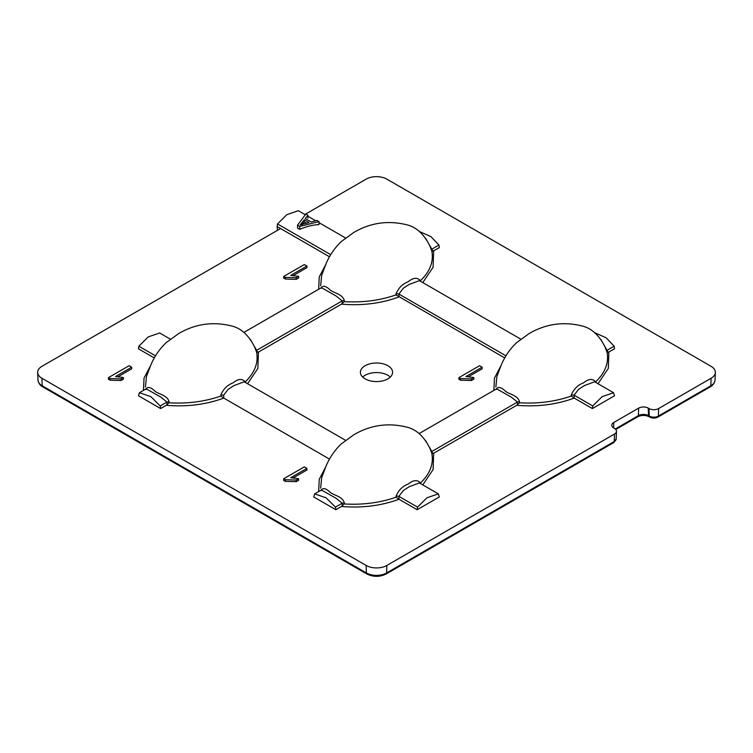 <?xml version="1.0" encoding="UTF-8"?>
<svg xmlns="http://www.w3.org/2000/svg" width="753" height="753" viewBox="0 0 753 753"><rect width="100%" height="100%" fill="white"/><g stroke="black" fill="none" stroke-linecap="round" stroke-linejoin="round"><path stroke-width="1.13" d="M390.308 377.074A16.095 9.29 0 0 0 387.88 375.286A16.095 9.29 0 0 0 362.692 377.074M387.88 365.723A16.095 9.29 0 0 0 370.344 363.708A16.095 9.29 0 0 0 360.405 372.293A16.095 9.29 0 0 0 365.12 378.863A16.095 9.29 0 0 0 382.656 380.877A16.095 9.29 0 0 0 392.595 372.293A16.095 9.29 0 0 0 387.88 365.723M460.554 380.199L458.841 379.211L458.916 377.62L479.539 365.713L482.118 367.2L465.947 376.538L473.797 377.517L473.891 379.098L471.444 380.51L460.554 380.199L460.563 378.571L458.916 377.62M482.118 367.2L482.193 368.791L468.554 376.669M520.756 339.142L419.402 280.624L409.18 284.418L403.363 288.173L398.883 294.028L399.015 296.917C381.282 303.459 362.108 305.869 341.476 304.137L344.281 301.633C362.711 302.725 379.954 300.475 396.012 294.894L395.974 293.999C398.516 287.91 402.582 283.825 408.173 281.763C413.021 277.801 416.946 277.264 419.967 280.154L420.221 280.916C429.925 271.682 433.794 261.743 431.836 251.088L429.775 245.751C423.835 233.882 416.051 226.86 406.413 224.705C387.842 220.205 370.335 222.784 353.872 232.413L341.429 241.459C335.085 247.464 330.059 254.646 326.36 263.004L321.7 275.269L320.637 285.867M250.41 339.462L257.742 352.338L258.448 352.075L341.476 304.137M258.448 352.075L257.865 368.443L247.568 383.738M493.874 390.412L494.457 378.128L500.604 366.391M396.012 294.894L504.726 357.948M305.313 214.756L298.31 210.708L286.893 214.633L277.499 223.942L277.132 226.549L280.577 228.536L41.933 366.325A14.636 8.452 0 0 0 37.65 372.5A14.636 8.452 0 0 0 41.933 378.27L366.156 565.456A14.636 8.452 0 0 0 386.844 565.456L614.495 434.029A6.833 3.944 0 0 0 616.491 431.337A6.833 3.944 0 0 0 614.495 428.448L613.799 428.052A6.833 3.944 180 0 1 611.803 425.172A6.833 3.944 180 0 1 613.799 422.48L638.638 408.135A6.833 3.944 180 0 1 648.295 408.135L648.982 408.54A6.833 3.944 0 0 0 658.64 408.54L711.067 378.27A14.636 8.452 0 0 0 715.35 372.5A14.636 8.452 0 0 0 711.067 366.325L386.844 179.129A14.636 8.452 0 0 0 366.156 179.129L304.88 214.511M306.904 468.366L290.724 477.703L298.583 478.682L298.677 480.263L296.23 481.675L285.331 481.355L283.627 480.376L283.693 478.776L304.316 466.869L306.904 468.366L306.97 469.957L293.341 477.826M285.331 279.034L283.627 278.055L283.693 276.455L304.316 264.548L306.904 266.044L290.724 275.382L298.583 276.36L298.677 277.942L296.23 279.354L285.331 279.034L285.349 277.405L283.693 276.455M306.904 266.044L306.97 267.635L293.341 275.504M131.681 367.2L115.51 376.538L123.37 377.517L123.454 379.098L121.007 380.51L110.117 380.199L108.404 379.211L108.479 377.62L129.102 365.713L131.681 367.2L131.756 368.791L118.117 376.669M425.624 238.296L432.956 251.182L439.31 247.652L438.943 245.054L430.942 236.64L419.534 231.566M433.662 250.918L433.088 267.287L422.781 282.573M600.847 339.462L608.179 352.338L614.523 348.818L614.156 346.211L606.156 337.796L594.748 332.732M608.885 352.075L608.302 368.443L597.995 383.738M592.385 408.559L614.523 395.777L613.563 392.718L594.625 381.78L584.394 385.583L578.586 389.339L574.106 395.184L574.2 398.064L592.385 408.559L592.752 405.952L602.146 396.643L613.563 392.718M571.226 396.059L574.228 398.073C556.505 404.625 537.322 407.025 516.699 405.302L519.504 402.789C537.934 403.881 555.177 401.641 571.226 396.059L571.198 395.156C573.73 389.066 577.796 384.99 583.387 382.919C588.234 378.957 592.169 378.42 595.181 381.31L595.444 382.082C605.139 372.848 609.008 362.899 607.05 352.244L604.988 346.917C599.059 335.038 591.274 328.026 581.636 325.861C563.065 321.371 545.548 323.941 529.095 333.579L516.652 342.615C510.299 348.62 505.272 355.811 501.583 364.17L496.924 376.425L495.85 387.023M425.624 440.618L432.956 453.504L433.662 453.24L516.699 405.302M433.662 453.24L433.088 469.608L422.781 484.894M417.162 509.715L417.539 507.117L398.883 496.349L398.986 499.22L417.162 509.715L439.31 496.933L438.35 493.883L419.402 482.946L409.18 486.739L403.363 490.495L398.883 496.349A2.438 0.8 -2.1 0 0 395.974 496.321C398.516 490.231 402.582 486.146 408.173 484.085C413.021 480.122 416.946 479.586 419.967 482.475L420.221 483.238C429.925 474.004 433.794 464.064 431.836 453.41L429.775 448.073C423.835 436.203 416.051 429.182 406.413 427.026C387.842 422.527 370.335 425.106 353.872 434.735L341.429 443.781C335.085 449.786 330.059 456.967 326.36 465.326L321.7 477.59L320.637 488.189M321.164 490.608L321.427 489.855C323.225 487.586 326.228 488.481 330.426 492.547C334.228 495.493 342.944 496.575 344.319 503.07L344.281 503.955C362.711 505.047 379.954 502.797 396.012 497.215L399.015 499.239C381.282 505.781 362.108 508.19 341.476 506.458L335.838 509.715L313.69 496.933L314.65 493.883L326.068 497.799L335.462 507.117L335.838 509.715M318.66 491.568L319.244 479.284L325.381 467.557M345.533 440.298L244.188 381.78L233.957 385.583L228.15 389.339L223.669 395.184L223.763 398.064L329.513 459.114M145.95 389.442L146.204 388.689C148.012 386.421 151.014 387.324 155.212 391.381C159.015 394.327 167.721 395.41 169.096 401.914L169.067 402.789C187.497 403.881 204.741 401.641 220.798 396.059L223.792 398.073C206.068 404.625 186.885 407.025 166.262 405.302L160.615 408.559L138.477 395.777L139.437 392.718L150.854 396.643L160.248 405.952L160.615 408.559M143.437 390.412L144.021 378.128L150.167 366.391M170.319 339.142L159.655 332.977L148.237 336.902L138.844 346.211L138.477 348.818L154.29 357.948M318.66 289.246L319.244 276.972L325.381 265.235M280.577 228.536L329.513 256.792M321.164 288.286L321.427 287.533C323.225 285.265 326.228 286.159 330.426 290.225C334.228 293.171 342.944 294.254 344.319 300.748A2.438 0.8 2.2 0 0 342.22 300.899L336.158 296.023L321.418 287.655L243.916 332.402M169.096 401.914A2.438 0.8 2.2 0 0 166.997 402.055L160.944 397.179L146.204 388.812L139.437 392.718M166.262 405.302L169.067 402.789M342.144 303.61L342.22 300.899L256.971 350.117A2.438 1.421 -20 0 0 256.359 351.529L254.552 346.917C248.622 335.038 240.838 328.026 231.199 325.861C212.628 321.371 195.112 323.941 178.659 333.579L166.215 342.615C159.862 348.62 154.845 355.811 151.146 364.17L146.487 376.425L145.414 387.023M220.798 396.059L220.761 395.156C223.293 389.066 227.359 384.99 232.95 382.919C237.797 378.957 241.732 378.42 244.744 381.31L245.007 382.082C254.702 372.848 258.571 362.899 256.613 352.244L256.359 351.529M223.669 395.184A2.438 0.8 -2.1 0 0 220.761 395.156M244.433 381.959A2.438 1.28 161 0 1 244.744 381.31M257.742 352.338L256.613 352.244M123.37 377.517L120.998 378.891L110.126 378.571L108.479 377.62M120.998 378.891L121.007 380.51M110.126 378.571L110.117 380.199M298.583 276.36L296.211 277.725L296.23 279.354M296.211 277.725L285.349 277.405M321.427 287.533A2.438 1.28 -160.9 0 1 321.446 287.637L321.418 288.004M344.319 300.748L344.281 301.633M432.956 251.182L431.836 251.088M438.943 245.054L432.184 248.951A2.438 1.421 -20 0 0 431.573 250.373M505.96 355.84L398.883 294.028A2.438 0.8 -2.1 0 0 395.974 293.999M419.647 280.794A2.438 1.28 161 0 1 419.967 280.154M319.008 221.617L319.008 224.573C312.599 224.94 306.179 226.54 299.732 229.373L297.539 228.112L297.539 225.147L305.859 214.021L307.921 215.217L305.247 218.568L311.13 221.966L316.947 220.422L319.008 221.617L299.732 226.418L297.539 225.147M417.539 507.117L426.932 497.799L438.35 493.883M496.387 389.442L496.641 388.689C498.448 386.421 501.451 387.324 505.64 391.381C509.442 394.327 518.158 395.41 519.532 401.914A2.438 0.8 2.2 0 0 517.433 402.055L511.381 397.179L496.632 388.812L419.139 433.559M344.319 503.07A2.438 0.8 2.2 0 0 342.22 503.22L336.158 498.345L321.418 489.977L314.65 493.883M341.476 506.458L344.281 503.955M517.367 404.775L517.433 402.055L432.184 451.273A2.438 1.421 -20 0 0 431.573 452.694M396.012 497.215L395.974 496.321M419.656 483.087A2.438 1.28 161 0 1 419.967 482.475M321.427 489.855A2.438 1.28 -160.9 0 1 321.446 489.958L321.418 490.325M432.956 453.504L431.836 453.41M298.583 478.682L296.211 480.047L285.349 479.727L283.693 478.776M296.211 480.047L296.23 481.675M285.349 479.727L285.331 481.355M473.797 377.517L471.434 378.891L471.444 380.51M471.434 378.891L460.563 378.571M519.532 401.914L519.504 402.789M608.179 352.338L607.05 352.244M614.156 346.211L607.407 350.117A2.438 1.421 -20 0 0 606.796 351.529M592.752 405.952L574.106 395.184A2.438 0.8 -2.1 0 0 571.198 395.156M594.87 381.931A2.438 1.28 161 0 1 595.181 381.31M277.132 226.549L277.433 230.352M307.921 218.172L307.921 215.217M299.732 229.373L299.732 226.418M303.723 223.933L308.956 222.549L304.24 219.829L300.231 224.865L303.723 223.933M306.49 223.199L304.24 221.9L301.953 224.855M304.24 221.9L304.24 219.829M41.933 378.27L42.159 385.771L366.382 572.958L366.156 565.456M386.844 565.456L386.618 572.958L614.26 441.531L614.495 434.029M613.799 422.48L613.629 427.949M615.276 428.994L638.403 415.647L638.638 408.135M648.295 408.135L648.521 415.647L649.218 416.042L648.982 408.54M658.64 408.54L658.414 416.042L710.841 385.771L711.067 378.27M657.906 417.087C655.176 418.433 652.446 418.433 649.717 417.087A2.438 1.412 -60 0 1 649.218 416.042A6.504 3.756 0 0 0 658.414 416.042A2.438 1.412 60 0 1 657.906 417.087L710.333 386.816A2.438 1.412 60 0 0 710.841 385.771A14.307 8.264 0 0 0 715.021 380.133L715.35 372.5M37.979 380.133A14.307 8.264 0 0 0 42.159 385.771A2.438 1.412 120 0 0 42.667 386.816C40.154 385.508 38.591 383.277 37.979 380.133L37.65 372.5M42.667 386.816L366.89 574.002A2.438 1.412 120 0 1 366.382 572.958A14.307 8.264 0 0 0 386.618 572.958A2.438 1.412 -120 0 1 386.11 574.002L613.761 442.576A2.438 1.412 -120 0 0 614.26 441.531A6.504 3.756 0 0 0 616.161 438.971L616.491 431.337M649.03 416.691C645.321 415.007 641.612 415.007 637.904 416.691A2.438 1.412 -120 0 0 638.403 415.647A7.154 4.132 180 0 1 648.521 415.647A2.438 1.412 -60 0 0 649.03 416.691L649.717 417.087M166.931 404.775L166.997 402.055L160.248 405.952M138.844 346.211L155.523 355.84M277.499 223.942L330.736 254.683M342.144 505.931L342.22 503.22L335.462 507.117M301.953 224.328L301.953 222.69M710.333 386.816C712.846 385.508 714.409 383.277 715.021 380.133M615.766 429.474L637.904 416.691M616.161 438.971L613.761 442.576M386.11 574.002C379.7 577.099 373.3 577.099 366.89 574.002M307.921 216.262L315.705 220.751M319.008 222.662L345.533 237.976"/></g></svg>
